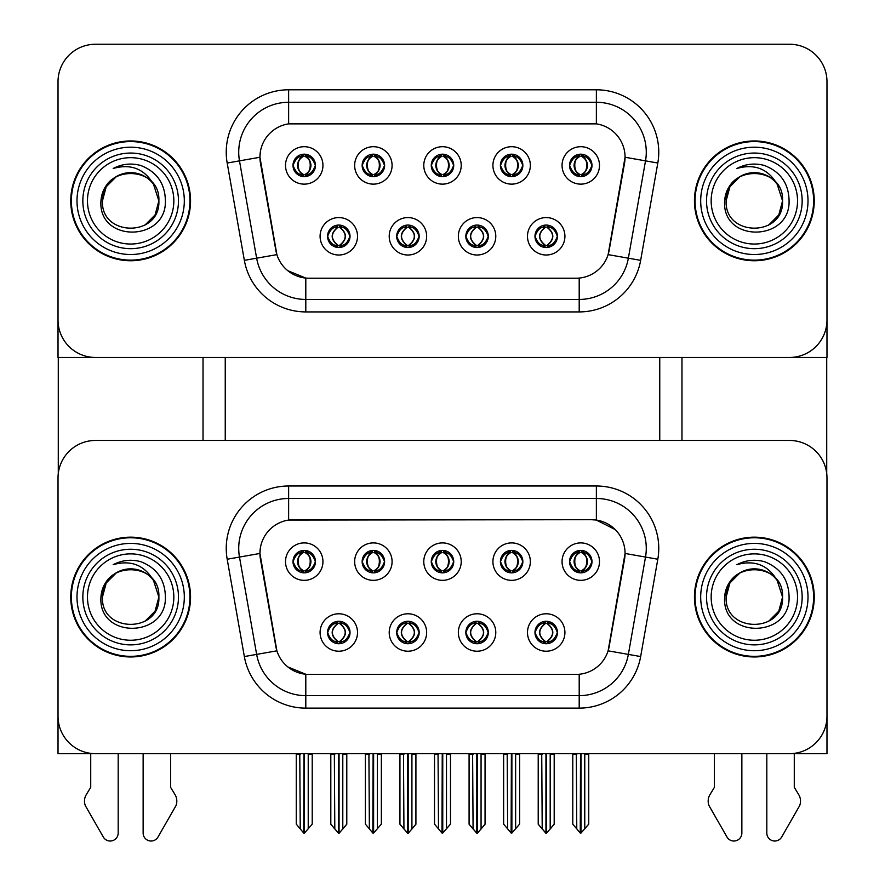 <?xml version="1.0" encoding="UTF-8"?>
<svg xmlns="http://www.w3.org/2000/svg" width="885" height="885" viewBox="0 0 885 885"><rect width="100%" height="100%" fill="white"/><g stroke="black" fill="none" stroke-linecap="round" stroke-linejoin="round"><path stroke-width="1.33" d="M431.272 561.621A11.228 11.228 0 0 0 442.5 572.849A11.228 11.228 0 0 0 453.728 561.621A11.228 11.228 0 0 0 442.5 550.393A11.228 11.228 0 0 0 431.272 561.621L431.371 561.621C433.694 567.893 436.615 570.913 440.122 570.692L439.358 572.407M423.782 561.621A18.718 18.718 0 0 0 442.5 580.339A18.718 18.718 0 0 0 461.218 561.621A18.718 18.718 0 0 0 442.5 542.903A18.718 18.718 0 0 0 423.782 561.621M465.831 632.498A11.228 11.228 0 0 0 477.07 643.727A11.228 11.228 0 0 0 488.299 632.498A11.228 11.228 0 0 0 477.07 621.27A11.228 11.228 0 0 0 465.831 632.498L465.941 632.498C468.065 638.55 470.986 641.57 474.692 641.581L476.019 641.581C468.596 635.53 468.596 629.478 476.019 623.427L474.692 623.427C471.052 623.35 468.132 626.381 465.941 632.498M458.353 632.498A18.718 18.718 0 0 0 477.07 651.216A18.718 18.718 0 0 0 495.788 632.498A18.718 18.718 0 0 0 477.07 613.781A18.718 18.718 0 0 0 458.353 632.498M500.401 561.621A11.228 11.228 0 0 0 511.63 572.849A11.228 11.228 0 0 0 522.858 561.621A11.228 11.228 0 0 0 511.63 550.393A11.228 11.228 0 0 0 500.401 561.621L500.512 561.621C502.835 567.893 505.744 570.913 509.251 570.692L508.488 572.407M492.912 561.621A18.718 18.718 0 0 0 511.63 580.339A18.718 18.718 0 0 0 530.347 561.621A18.718 18.718 0 0 0 511.63 542.903A18.718 18.718 0 0 0 492.912 561.621M569.531 561.621A11.228 11.228 0 0 0 580.77 572.849A11.228 11.228 0 0 0 591.999 561.621A11.228 11.228 0 0 0 580.77 550.393A11.228 11.228 0 0 0 569.531 561.621L569.641 561.621C571.964 567.893 574.885 570.913 578.392 570.692L577.628 572.407M562.052 561.621A18.718 18.718 0 0 0 580.77 580.339A18.718 18.718 0 0 0 599.488 561.621A18.718 18.718 0 0 0 580.77 542.903A18.718 18.718 0 0 0 562.052 561.621M362.142 561.621A11.228 11.228 0 0 0 373.37 572.849A11.228 11.228 0 0 0 384.599 561.621A11.228 11.228 0 0 0 373.37 550.393A11.228 11.228 0 0 0 362.142 561.621L362.242 561.621C364.565 567.893 367.485 570.913 370.992 570.692L370.229 572.407M354.653 561.621A18.718 18.718 0 0 0 373.37 580.339A18.718 18.718 0 0 0 392.088 561.621A18.718 18.718 0 0 0 373.37 542.903A18.718 18.718 0 0 0 354.653 561.621M293.001 561.621A11.228 11.228 0 0 0 304.23 572.849A11.228 11.228 0 0 0 315.469 561.621A11.228 11.228 0 0 0 304.23 550.393A11.228 11.228 0 0 0 293.001 561.621L293.112 561.621C295.435 567.893 298.356 570.913 301.862 570.692L301.099 572.407M285.512 561.621A18.718 18.718 0 0 0 304.23 580.339A18.718 18.718 0 0 0 322.948 561.621A18.718 18.718 0 0 0 304.23 542.903A18.718 18.718 0 0 0 285.512 561.621M327.572 632.498A11.228 11.228 0 0 0 338.8 643.727A11.228 11.228 0 0 0 350.029 632.498A11.228 11.228 0 0 0 338.8 621.27A11.228 11.228 0 0 0 327.572 632.498L327.671 632.498C329.806 638.55 332.716 641.57 336.433 641.581L337.76 641.581C330.326 635.53 330.326 629.478 337.76 623.427L336.433 623.427C332.782 623.35 329.873 626.381 327.671 632.498M320.082 632.498A18.718 18.718 0 0 0 338.8 651.216A18.718 18.718 0 0 0 357.518 632.498A18.718 18.718 0 0 0 338.8 613.781A18.718 18.718 0 0 0 320.082 632.498M396.701 632.498A11.228 11.228 0 0 0 407.93 643.727A11.228 11.228 0 0 0 419.169 632.498A11.228 11.228 0 0 0 407.93 621.27A11.228 11.228 0 0 0 396.701 632.498L396.801 632.498C398.936 638.55 401.856 641.57 405.562 641.581L406.89 641.581C399.456 635.53 399.456 629.478 406.89 623.427L405.562 623.427C401.923 623.35 399.002 626.381 396.801 632.498M389.212 632.498A18.718 18.718 0 0 0 407.93 651.216A18.718 18.718 0 0 0 426.647 632.498A18.718 18.718 0 0 0 407.93 613.781A18.718 18.718 0 0 0 389.212 632.498M534.971 632.498A11.228 11.228 0 0 0 546.2 643.727A11.228 11.228 0 0 0 557.428 632.498A11.228 11.228 0 0 0 546.2 621.27A11.228 11.228 0 0 0 534.971 632.498L535.071 632.498C537.195 638.55 540.115 641.57 543.821 641.581L545.16 641.581C537.726 635.53 537.726 629.478 545.16 623.427L543.821 623.427C540.182 623.35 537.261 626.381 535.071 632.498M527.482 632.498A18.718 18.718 0 0 0 546.2 651.216A18.718 18.718 0 0 0 564.918 632.498A18.718 18.718 0 0 0 546.2 613.781A18.718 18.718 0 0 0 527.482 632.498M259.936 553.39A33.696 33.696 0 0 0 260.444 559.231L275.855 646.592A33.696 33.696 0 0 0 309.031 674.425L575.969 674.425A33.696 33.696 0 0 0 609.145 646.592L624.556 559.231A33.696 33.696 0 0 0 591.368 519.694L293.632 519.694A33.696 33.696 0 0 0 259.936 553.39L260.312 548.39M58.023 477.889L58.023 753.666L826.977 753.666L826.977 477.889A37.436 37.436 0 0 0 789.531 440.453L95.469 440.453A37.436 37.436 0 0 0 58.023 477.889L58.023 716.231A37.436 37.436 0 0 0 95.469 753.666L789.531 753.666A37.436 37.436 0 0 0 826.977 716.231L826.977 477.889M659.756 357.463L659.756 440.453M225.244 357.463L225.244 440.453M431.272 165.418A11.228 11.228 0 0 0 442.5 176.646A11.228 11.228 0 0 0 453.728 165.418A11.228 11.228 0 0 0 442.5 154.189A11.228 11.228 0 0 0 431.272 165.418L431.371 165.418C433.595 159.311 436.504 156.28 440.122 156.346L439.358 154.632M423.782 165.418A18.718 18.718 0 0 0 442.5 184.135A18.718 18.718 0 0 0 461.218 165.418A18.718 18.718 0 0 0 442.5 146.7A18.718 18.718 0 0 0 423.782 165.418M465.831 236.295A11.228 11.228 0 0 0 477.07 247.534A11.228 11.228 0 0 0 488.299 236.295A11.228 11.228 0 0 0 477.07 225.067A11.228 11.228 0 0 0 465.831 236.295L465.941 236.295C468.065 242.346 470.986 245.366 474.692 245.377L476.019 245.377C468.596 239.326 468.596 233.275 476.019 227.224L474.692 227.224C471.052 227.146 468.132 230.177 465.941 236.295M458.353 236.295A18.718 18.718 0 0 0 477.07 255.013A18.718 18.718 0 0 0 495.788 236.295A18.718 18.718 0 0 0 477.07 217.577A18.718 18.718 0 0 0 458.353 236.295M500.401 165.418A11.228 11.228 0 0 0 511.63 176.646A11.228 11.228 0 0 0 522.858 165.418A11.228 11.228 0 0 0 511.63 154.189A11.228 11.228 0 0 0 500.401 165.418L500.512 165.418C502.724 159.311 505.645 156.28 509.251 156.346L508.488 154.632M492.912 165.418A18.718 18.718 0 0 0 511.63 184.135A18.718 18.718 0 0 0 530.347 165.418A18.718 18.718 0 0 0 511.63 146.7A18.718 18.718 0 0 0 492.912 165.418M569.531 165.418A11.228 11.228 0 0 0 580.77 176.646A11.228 11.228 0 0 0 591.999 165.418A11.228 11.228 0 0 0 580.77 154.189A11.228 11.228 0 0 0 569.531 165.418L569.641 165.418C571.854 159.311 574.774 156.28 578.392 156.346L577.628 154.632M562.052 165.418A18.718 18.718 0 0 0 580.77 184.135A18.718 18.718 0 0 0 599.488 165.418A18.718 18.718 0 0 0 580.77 146.7A18.718 18.718 0 0 0 562.052 165.418M362.142 165.418A11.228 11.228 0 0 0 373.37 176.646A11.228 11.228 0 0 0 384.599 165.418A11.228 11.228 0 0 0 373.37 154.189A11.228 11.228 0 0 0 362.142 165.418L362.242 165.418C364.454 159.311 367.375 156.28 370.992 156.346L370.229 154.632M354.653 165.418A18.718 18.718 0 0 0 373.37 184.135A18.718 18.718 0 0 0 392.088 165.418A18.718 18.718 0 0 0 373.37 146.7A18.718 18.718 0 0 0 354.653 165.418M293.001 165.418A11.228 11.228 0 0 0 304.23 176.646A11.228 11.228 0 0 0 315.469 165.418A11.228 11.228 0 0 0 304.23 154.189A11.228 11.228 0 0 0 293.001 165.418L293.112 165.418C295.324 159.311 298.245 156.28 301.862 156.346L301.099 154.632M285.512 165.418A18.718 18.718 0 0 0 304.23 184.135A18.718 18.718 0 0 0 322.948 165.418A18.718 18.718 0 0 0 304.23 146.7A18.718 18.718 0 0 0 285.512 165.418M327.572 236.295A11.228 11.228 0 0 0 338.8 247.534A11.228 11.228 0 0 0 350.029 236.295A11.228 11.228 0 0 0 338.8 225.067A11.228 11.228 0 0 0 327.572 236.295L327.671 236.295C329.806 242.346 332.716 245.366 336.433 245.377L337.76 245.377C330.326 239.326 330.326 233.275 337.76 227.224L336.433 227.224C332.782 227.146 329.873 230.177 327.671 236.295M320.082 236.295A18.718 18.718 0 0 0 338.8 255.013A18.718 18.718 0 0 0 357.518 236.295A18.718 18.718 0 0 0 338.8 217.577A18.718 18.718 0 0 0 320.082 236.295M396.701 236.295A11.228 11.228 0 0 0 407.93 247.534A11.228 11.228 0 0 0 419.169 236.295A11.228 11.228 0 0 0 407.93 225.067A11.228 11.228 0 0 0 396.701 236.295L396.801 236.295C398.936 242.346 401.856 245.366 405.562 245.377L406.89 245.377C399.456 239.326 399.456 233.275 406.89 227.224L405.562 227.224C401.923 227.146 399.002 230.177 396.801 236.295M389.212 236.295A18.718 18.718 0 0 0 407.93 255.013A18.718 18.718 0 0 0 426.647 236.295A18.718 18.718 0 0 0 407.93 217.577A18.718 18.718 0 0 0 389.212 236.295M534.971 236.295A11.228 11.228 0 0 0 546.2 247.534A11.228 11.228 0 0 0 557.428 236.295A11.228 11.228 0 0 0 546.2 225.067A11.228 11.228 0 0 0 534.971 236.295L535.071 236.295C537.195 242.346 540.115 245.366 543.821 245.377L545.16 245.377C537.726 239.326 537.726 233.275 545.16 227.224L543.821 227.224C540.182 227.146 537.261 230.177 535.071 236.295M527.482 236.295A18.718 18.718 0 0 0 546.2 255.013A18.718 18.718 0 0 0 564.918 236.295A18.718 18.718 0 0 0 546.2 217.577A18.718 18.718 0 0 0 527.482 236.295M259.936 157.187A33.696 33.696 0 0 0 260.444 163.039L275.855 250.389A33.696 33.696 0 0 0 309.031 278.233L575.969 278.233A33.696 33.696 0 0 0 609.145 250.389L624.556 163.039A33.696 33.696 0 0 0 591.368 123.491L293.632 123.491A33.696 33.696 0 0 0 259.936 157.187L260.312 152.187M58.023 81.686L58.023 357.463L826.977 357.463L826.977 81.686A37.436 37.436 0 0 0 789.531 44.25L95.469 44.25A37.436 37.436 0 0 0 58.023 81.686L58.023 320.027A37.436 37.436 0 0 0 95.469 357.463L789.531 357.463A37.436 37.436 0 0 0 826.977 320.027L826.977 81.686M70.756 597.065A59.903 59.903 0 0 0 130.659 656.958A59.903 59.903 0 0 0 190.552 597.065A59.903 59.903 0 0 0 130.659 537.162A59.903 59.903 0 0 0 70.756 597.065M694.448 597.065A59.903 59.903 0 0 0 754.341 656.958A59.903 59.903 0 0 0 814.244 597.065A59.903 59.903 0 0 0 754.341 537.162A59.903 59.903 0 0 0 694.448 597.065M288.632 485.998L596.368 485.998A62.392 62.392 0 0 1 657.809 559.231L640.651 656.559A62.392 62.392 0 0 1 579.199 708.122L305.801 708.122A62.392 62.392 0 0 1 244.348 656.559L227.191 559.231A62.392 62.392 0 0 1 288.632 485.998L288.632 498.476L596.368 498.476A49.914 49.914 0 0 1 645.519 557.063L628.361 654.391A49.914 49.914 0 0 1 579.199 695.643L305.801 695.643A49.914 49.914 0 0 1 256.639 654.391L239.481 557.063A49.914 49.914 0 0 1 288.632 498.476L288.632 520.059L591.368 519.694L596.368 520.059L615.197 529.562M575.969 674.425L309.031 674.425M305.801 708.122L305.801 674.27L287.813 666.914M657.809 559.231L625.064 553.457L608.117 650.829L640.651 656.559M244.348 656.559L276.883 650.829L259.936 553.457L239.481 557.063A49.914 49.914 0 0 1 238.718 548.39M609.145 646.592L608.946 647.654M276.054 647.654L275.855 646.592M789.531 440.453L95.469 440.453M70.756 200.862A59.903 59.903 0 0 0 130.659 260.754A59.903 59.903 0 0 0 190.552 200.862A59.903 59.903 0 0 0 130.659 140.958A59.903 59.903 0 0 0 70.756 200.862M694.448 200.862A59.903 59.903 0 0 0 754.341 260.754A59.903 59.903 0 0 0 814.244 200.862A59.903 59.903 0 0 0 754.341 140.958A59.903 59.903 0 0 0 694.448 200.862M288.632 123.867L596.368 123.867L596.368 102.273A49.914 49.914 0 0 1 645.519 160.86L628.361 258.199A49.914 49.914 0 0 1 579.199 299.44L305.801 299.44A49.914 49.914 0 0 1 256.639 258.199L239.481 160.86A49.914 49.914 0 0 1 288.632 102.273L596.368 102.273L288.632 102.273L288.632 123.867M575.969 278.233L309.031 278.233M305.801 311.918A62.392 62.392 0 0 1 244.348 260.356L227.191 163.028A62.392 62.392 0 0 1 288.632 89.794L596.368 89.794A62.392 62.392 0 0 1 657.809 163.028L640.651 260.356A62.392 62.392 0 0 1 579.199 311.918L305.801 311.918L305.801 278.067L287.813 270.71M657.809 163.028L625.064 157.253L608.117 254.626L640.651 260.356M244.348 260.356L276.883 254.626L259.936 157.253L239.481 160.86A49.914 49.914 0 0 1 238.718 152.187M609.145 250.389L608.946 251.451M276.054 251.451L275.855 250.389M789.531 44.25L95.469 44.25M548.136 643.561L547.24 641.581L548.567 641.581C552.218 641.658 555.127 638.627 557.329 632.487C555.183 626.447 552.262 623.427 548.567 623.427L549.331 621.712M548.136 621.436L547.24 623.427L548.567 623.427M545.525 641.581L544.585 643.616L545.536 641.581C537.637 635.53 537.637 629.478 545.536 623.427L544.585 621.381L545.536 623.427C537.903 629.478 537.903 635.53 545.525 641.581M545.16 623.427L544.264 621.436M547.24 623.427L547.804 621.381L547.24 623.427C554.674 629.478 554.674 635.53 547.24 641.581L547.804 643.616L546.864 641.581C554.497 635.53 554.497 629.478 546.875 623.427C554.762 629.478 554.762 635.53 546.864 641.581L547.24 641.581M541.742 753.666L542.206 828.88L545.691 833.039L546.709 833.039L554.187 824.123L554.187 754.297L550.193 754.297L550.193 829.013L554.187 824.245L554.187 754.418M546.443 753.666L546.443 833.161L550.193 829.013M550.658 753.666L550.193 754.297M554.187 753.666L554.187 754.297M542.206 754.297L538.213 754.297L538.213 753.666L538.213 824.245L545.945 833.161L545.945 753.666M538.213 824.123L542.206 829.013M576.312 753.666L576.777 828.88L580.25 833.039L580.516 753.666M581.014 753.666L581.014 833.039L588.746 824.123L588.746 754.297L584.764 754.297L585.217 753.666M576.777 754.297L572.783 754.297L572.783 824.123L576.777 828.88M584.764 828.88L584.764 754.297M588.746 753.666L588.746 754.297M578.834 572.683L579.719 570.692L578.392 570.692M578.834 550.558L579.719 552.55L578.392 552.55C574.774 552.483 571.854 555.514 569.641 561.621M591.999 561.621L591.888 561.621C589.731 555.581 586.81 552.561 583.138 552.55L581.81 552.55C585.383 554.452 587.264 557.484 587.474 561.621C587.264 565.758 585.383 568.789 581.81 570.692L583.138 570.692L583.901 572.407M591.888 561.621C589.642 567.783 586.722 570.803 583.138 570.692M579.719 570.692L580.084 570.692C576.434 568.789 574.487 565.758 574.276 561.621C574.487 557.484 576.434 554.452 580.084 552.55L579.155 550.503L580.095 552.55C573.126 552.782 572.905 569.531 580.095 570.692L579.166 572.739L579.719 570.692C576.157 568.789 574.265 565.758 574.055 561.621C574.265 557.484 576.157 554.452 579.719 552.55M581.445 552.55L581.445 552.55C588.403 552.782 588.625 569.531 581.434 570.692L582.374 572.739L581.445 570.692C585.107 568.789 587.043 565.758 587.253 561.621C587.043 557.484 585.107 554.452 581.445 552.55L582.374 550.503L581.434 552.55M478.995 643.561L478.11 641.581L479.438 641.581C483.077 641.658 485.998 638.627 488.199 632.487C486.053 626.447 483.133 623.427 479.438 623.427L480.201 621.712M478.995 621.436L478.11 623.427L479.438 623.427M476.395 641.581L475.455 643.616L476.407 641.581C468.508 635.53 468.508 629.478 476.407 623.427L475.455 621.381L476.407 623.427C468.773 629.478 468.773 635.53 476.395 641.581M476.019 623.427L475.134 621.436M478.11 623.427L478.674 621.381L478.11 623.427C485.544 629.478 485.544 635.53 478.11 641.581L478.674 643.616L477.734 641.581C485.367 635.53 485.367 629.478 477.745 623.427C485.633 629.478 485.633 635.53 477.734 641.581L478.11 641.581M472.612 753.666L473.077 828.88L476.55 833.039L477.579 833.039L485.057 824.123L485.057 754.297L481.064 754.297L481.064 829.013L485.057 824.245L485.057 754.418M477.314 753.666L477.314 833.161L481.064 829.013M481.517 753.666L481.064 754.297M485.057 753.666L485.057 754.297M473.077 754.297L469.083 754.297L469.083 753.666L469.083 824.245L476.816 833.161L476.816 753.666M469.083 824.123L473.077 829.013M409.866 643.561L408.981 641.581L410.308 641.581C413.948 641.658 416.868 638.627 419.059 632.487C416.923 626.447 414.003 623.427 410.308 623.427L411.071 621.712M409.866 621.436L408.981 623.427L410.308 623.427M407.255 641.581L406.326 643.616L407.266 641.581C399.367 635.53 399.367 629.478 407.266 623.427L406.326 621.381L407.266 623.427C399.633 629.478 399.633 635.53 407.255 641.581M406.89 623.427L406.005 621.436M408.981 623.427L409.545 621.381L408.981 623.427C416.404 629.478 416.404 635.53 408.981 641.581L409.545 643.616L408.593 641.581C416.227 635.53 416.227 629.478 408.604 623.427C416.492 629.478 416.492 635.53 408.593 641.581L408.981 641.581M403.483 753.666L403.936 828.88L407.421 833.039L408.45 833.039L415.917 824.123L415.917 754.297L411.923 754.297L411.923 829.013L415.917 824.245L415.917 754.418M408.184 753.666L408.184 833.161L411.923 829.013M412.388 753.666L411.923 754.297M415.917 753.666L415.917 754.297M403.936 754.297L399.943 754.297L399.943 753.666L399.943 824.245L407.686 833.161L407.686 753.666M399.943 824.123L403.936 829.013M340.736 643.561L339.84 641.581L341.179 641.581C344.818 641.658 347.739 638.627 349.929 632.487C347.783 626.447 344.873 623.427 341.179 623.427L341.942 621.712M340.736 621.436L339.84 623.427L341.179 623.427M338.125 641.581L337.196 643.616L338.136 641.581C330.238 635.53 330.238 629.478 338.136 623.427L337.196 621.381L338.136 623.427C330.503 629.478 330.503 635.53 338.125 641.581M337.76 623.427L336.864 621.436M339.84 623.427L340.415 621.381L339.84 623.427C347.274 629.478 347.274 635.53 339.84 641.581L340.415 643.616L339.464 641.581C347.097 635.53 347.097 629.478 339.475 623.427C347.363 629.478 347.363 635.53 339.464 641.581L339.84 641.581M334.342 753.666L334.807 828.88L338.291 833.039L339.309 833.039L346.787 824.123L346.787 754.297L342.794 754.297L342.794 829.013L346.787 824.245L346.787 754.418M339.055 753.666L339.055 833.161L342.794 829.013M343.258 753.666L342.794 754.297M346.787 753.666L346.787 754.297M334.807 754.297L330.813 754.297L330.813 753.666L330.813 824.245L338.557 833.161L338.557 753.666M330.813 824.123L334.807 829.013M507.182 753.666L507.636 828.88L511.121 833.039L511.386 753.666M511.884 753.666L511.884 833.039L519.617 824.123L519.617 754.297L515.623 754.297L516.088 753.666M507.636 754.297L503.642 754.297L503.642 824.123L507.636 828.88M515.623 828.88L515.623 754.297M519.617 753.666L519.617 754.297M509.694 572.683L510.59 570.692L509.251 570.692M509.694 550.558L510.59 552.55L509.251 552.55C505.645 552.483 502.724 555.514 500.512 561.621M522.858 561.621L522.758 561.621C520.59 555.581 517.681 552.561 514.008 552.55L512.68 552.55C516.243 554.452 518.134 557.484 518.344 561.621C518.134 565.758 516.243 568.789 512.68 570.692L514.008 570.692L514.771 572.407M522.758 561.621C520.513 567.783 517.592 570.803 514.008 570.692M510.59 570.692L510.955 570.692C507.293 568.789 505.357 565.758 505.147 561.621C505.357 557.484 507.293 554.452 510.955 552.55C503.985 552.782 503.764 569.531 510.966 570.692L510.59 570.692C507.016 568.789 505.136 565.758 504.926 561.621C505.136 557.484 507.016 554.452 510.59 552.55L510.59 552.55M512.315 552.55L512.315 552.55C519.274 552.782 519.495 569.531 512.304 570.692L513.234 572.739L512.315 570.692C515.966 568.789 517.902 565.758 518.123 561.621C517.902 557.484 515.966 554.452 512.315 552.55L513.245 550.503L512.304 552.55M438.042 753.666L438.506 828.88L441.991 833.039L442.246 753.666M442.754 753.666L442.754 833.039L450.487 824.123L450.487 754.297L446.494 754.297L446.958 753.666M438.506 754.297L434.513 754.297L434.513 824.123L438.506 828.88M446.494 828.88L446.494 754.297M450.487 753.666L450.487 754.297M440.564 572.683L441.449 570.692L440.122 570.692M440.564 550.558L441.449 552.55L440.122 552.55C436.504 552.483 433.595 555.514 431.371 561.621M453.728 561.621L453.629 561.621C451.461 555.581 448.551 552.561 444.878 552.55L443.551 552.55C447.113 554.452 449.005 557.484 449.215 561.621C449.005 565.758 447.113 568.789 443.551 570.692L444.878 570.692L445.642 572.407M453.629 561.621C451.383 567.783 448.463 570.803 444.878 570.692M441.449 570.692L441.825 570.692C438.163 568.789 436.228 565.758 436.006 561.621C436.228 557.484 438.163 554.452 441.825 552.55C434.856 552.782 434.635 569.531 441.836 570.692L441.449 570.692C437.887 568.789 435.995 565.758 435.785 561.621C435.995 557.484 437.887 554.452 441.449 552.55L441.449 552.55M443.175 552.55L443.175 552.55C450.144 552.782 450.365 569.531 443.164 570.692L444.104 572.739L443.175 570.692C446.837 568.789 448.772 565.758 448.994 561.621C448.772 557.484 446.837 554.452 443.175 552.55L444.115 550.503L443.164 552.55M368.912 753.666L369.377 828.88L372.851 833.039L373.116 753.666M373.614 753.666L373.614 833.039L381.358 824.123L381.358 754.297L377.364 754.297L377.818 753.666M369.377 754.297L365.383 754.297L365.383 824.123L369.377 828.88M377.364 828.88L377.364 754.297M381.358 753.666L381.358 754.297M371.434 572.683L372.32 570.692L370.992 570.692M371.434 550.558L372.32 552.55L370.992 552.55C367.375 552.483 364.454 555.514 362.242 561.621M384.599 561.621L384.499 561.621C382.331 555.581 379.411 552.561 375.749 552.55L374.41 552.55C377.983 554.452 379.864 557.484 380.074 561.621C379.864 565.758 377.983 568.789 374.41 570.692L375.749 570.692L376.512 572.407M384.499 561.621C382.243 567.783 379.333 570.803 375.749 570.692M372.32 570.692L372.685 570.692C369.034 568.789 367.098 565.758 366.877 561.621C367.098 557.484 369.034 554.452 372.685 552.55C365.726 552.782 365.505 569.531 372.696 570.692L372.32 570.692C368.757 568.789 366.866 565.758 366.655 561.621C366.866 557.484 368.757 554.452 372.32 552.55L372.32 552.55M374.045 552.55L374.045 552.55C381.015 552.782 381.236 569.531 374.034 570.692L374.974 572.739L374.045 570.692C377.707 568.789 379.643 565.758 379.853 561.621C379.643 557.484 377.707 554.452 374.045 552.55L374.986 550.503L374.034 552.55M299.783 753.666L300.236 828.88L303.721 833.039L303.986 753.666M304.484 753.666L304.484 833.039L312.217 824.123L312.217 754.297L308.223 754.297L308.688 753.666M300.236 754.297L296.254 754.297L296.254 824.123L300.236 828.88M308.223 828.88L308.223 754.297M312.217 753.666L312.217 754.297M302.305 572.683L303.19 570.692L301.862 570.692M302.305 550.558L303.19 552.55L301.862 552.55C298.245 552.483 295.324 555.514 293.112 561.621M315.469 561.621L315.359 561.621C313.202 555.581 310.281 552.561 306.608 552.55L305.281 552.55C308.843 554.452 310.735 557.484 310.945 561.621C310.735 565.758 308.843 568.789 305.281 570.692L306.608 570.692L307.372 572.407M315.359 561.621C313.113 567.783 310.192 570.803 306.608 570.692M303.19 570.692L303.555 570.692C299.893 568.789 297.957 565.758 297.747 561.621C297.957 557.484 299.893 554.452 303.555 552.55C296.597 552.782 296.375 569.531 303.566 570.692L303.19 570.692C299.617 568.789 297.736 565.758 297.526 561.621C297.736 557.484 299.617 554.452 303.19 552.55L303.19 552.55M304.916 552.55L305.845 550.503L304.905 552.55C311.874 552.782 312.095 569.531 304.905 570.692L305.834 572.739L304.916 570.692C308.566 568.789 310.513 565.758 310.724 561.621C310.513 557.484 308.566 554.452 304.916 552.55M548.136 247.357L547.24 245.377L548.567 245.377C552.218 245.455 555.127 242.424 557.329 236.284C555.183 230.244 552.262 227.224 548.567 227.224L549.331 225.52M548.136 225.232L547.24 227.224L548.567 227.224M547.24 245.377L547.804 247.413L546.864 245.377C554.497 239.326 554.497 233.275 546.875 227.224L547.804 225.188L546.875 227.224C554.762 233.275 554.762 239.326 546.864 245.377L547.24 245.377C554.674 239.326 554.674 233.275 547.24 227.224M545.525 245.377L544.585 247.413L545.536 245.377C537.637 239.326 537.637 233.275 545.536 227.224C537.903 233.275 537.903 239.326 545.525 245.377M545.16 227.224L544.264 225.232M591.999 165.418L591.888 165.418C589.731 159.377 586.81 156.357 583.138 156.346L581.81 156.346C585.383 158.26 587.264 161.28 587.474 165.418C587.264 169.555 585.383 172.586 581.81 174.489L583.138 174.489L583.901 176.203M578.834 154.355L579.719 156.346L578.392 156.346M581.445 156.346L581.445 156.346C588.403 156.59 588.625 173.327 581.434 174.489L582.374 176.535L581.445 174.489C585.107 172.586 587.043 169.555 587.253 165.418C587.043 161.28 585.107 158.26 581.445 156.346L582.374 154.3L581.434 156.346M591.888 165.418C589.642 171.579 586.722 174.599 583.138 174.489M579.719 156.346L579.719 156.346C576.157 158.26 574.265 161.28 574.055 165.418C574.265 169.555 576.157 172.586 579.719 174.489L578.392 174.489C574.885 174.71 571.964 171.69 569.641 165.418M579.719 174.489L580.084 174.489C576.434 172.586 574.487 169.555 574.276 165.418C574.487 161.28 576.434 158.26 580.084 156.346L579.155 154.3L580.095 156.346C573.126 156.59 572.905 173.327 580.095 174.489L578.834 176.48M58.277 357.463L58.277 473.575M203.03 357.463L203.03 440.453M681.97 357.463L681.97 440.453M826.723 357.463L826.723 473.575M478.995 247.357L478.11 245.377L479.438 245.377C483.077 245.455 485.998 242.424 488.199 236.284C486.053 230.244 483.133 227.224 479.438 227.224L480.201 225.52M478.995 225.232L478.11 227.224L479.438 227.224M478.11 245.377L478.674 247.413L477.734 245.377C485.367 239.326 485.367 233.275 477.745 227.224L478.674 225.188L477.745 227.224C485.633 233.275 485.633 239.326 477.734 245.377L478.11 245.377C485.544 239.326 485.544 233.275 478.11 227.224M476.395 245.377L475.455 247.413L476.407 245.377C468.508 239.326 468.508 233.275 476.407 227.224C468.773 233.275 468.773 239.326 476.395 245.377M476.019 227.224L475.134 225.232M409.866 247.357L408.981 245.377L410.308 245.377C413.948 245.455 416.868 242.424 419.059 236.284C416.923 230.244 414.003 227.224 410.308 227.224L411.071 225.52M409.866 225.232L408.981 227.224L410.308 227.224M408.981 245.377L409.545 247.413L408.593 245.377C416.227 239.326 416.227 233.275 408.604 227.224L409.545 225.188L408.604 227.224C416.492 233.275 416.492 239.326 408.593 245.377L408.981 245.377C416.404 239.326 416.404 233.275 408.981 227.224M407.255 245.377L406.326 247.413L407.266 245.377C399.367 239.326 399.367 233.275 407.266 227.224C399.633 233.275 399.633 239.326 407.255 245.377M406.89 227.224L406.005 225.232M340.736 247.357L339.84 245.377L341.179 245.377C344.818 245.455 347.739 242.424 349.929 236.284C347.783 230.244 344.873 227.224 341.179 227.224L341.942 225.52M340.736 225.232L339.84 227.224L341.179 227.224M339.84 245.377L340.415 247.413L339.464 245.377C347.097 239.326 347.097 233.275 339.475 227.224L340.415 225.188L339.475 227.224C347.363 233.275 347.363 239.326 339.464 245.377L339.84 245.377C347.274 239.326 347.274 233.275 339.84 227.224M338.125 245.377L337.196 247.413L338.136 245.377C330.238 239.326 330.238 233.275 338.136 227.224C330.503 233.275 330.503 239.326 338.125 245.377M337.76 227.224L336.864 225.232M522.858 165.418L522.758 165.418C520.59 159.377 517.681 156.357 514.008 156.346L512.68 156.346C516.243 158.26 518.134 161.28 518.344 165.418C518.134 169.555 516.243 172.586 512.68 174.489L514.008 174.489L514.771 176.203M509.694 154.355L510.59 156.346L509.251 156.346M512.315 156.346L512.315 156.346C519.274 156.59 519.495 173.327 512.304 174.489L513.234 176.535L512.315 174.489C515.966 172.586 517.902 169.555 518.123 165.418C517.902 161.28 515.966 158.26 512.315 156.346L513.245 154.3L512.304 156.346M522.758 165.418C520.513 171.579 517.592 174.599 514.008 174.489M510.59 156.346L510.59 156.346C507.016 158.26 505.136 161.28 504.926 165.418C505.136 169.555 507.016 172.586 510.59 174.489L509.251 174.489C505.744 174.71 502.835 171.69 500.512 165.418M510.59 174.489L510.955 174.489C507.293 172.586 505.357 169.555 505.147 165.418C505.357 161.28 507.293 158.26 510.955 156.346C503.985 156.59 503.764 173.327 510.966 174.489L509.694 176.48M453.728 165.418L453.629 165.418C451.461 159.377 448.551 156.357 444.878 156.346L443.551 156.346C447.113 158.26 449.005 161.28 449.215 165.418C449.005 169.555 447.113 172.586 443.551 174.489L444.878 174.489L445.642 176.203M440.564 154.355L441.449 156.346L440.122 156.346M443.175 156.346L443.175 156.346C450.144 156.59 450.365 173.327 443.164 174.489L444.104 176.535L443.175 174.489C446.837 172.586 448.772 169.555 448.994 165.418C448.772 161.28 446.837 158.26 443.175 156.346L444.115 154.3L443.164 156.346M453.629 165.418C451.383 171.579 448.463 174.599 444.878 174.489M441.449 156.346L441.449 156.346C437.887 158.26 435.995 161.28 435.785 165.418C435.995 169.555 437.887 172.586 441.449 174.489L440.122 174.489C436.615 174.71 433.694 171.69 431.371 165.418M441.449 174.489L441.825 174.489C438.163 172.586 436.228 169.555 436.006 165.418C436.228 161.28 438.163 158.26 441.825 156.346C434.856 156.59 434.635 173.327 441.836 174.489L440.564 176.48M384.599 165.418L384.499 165.418C382.331 159.377 379.411 156.357 375.749 156.346L374.41 156.346C377.983 158.26 379.864 161.28 380.074 165.418C379.864 169.555 377.983 172.586 374.41 174.489L375.749 174.489L376.512 176.203M371.434 154.355L372.32 156.346L370.992 156.346M374.045 156.346L374.045 156.346C381.015 156.59 381.236 173.327 374.034 174.489L374.974 176.535L374.045 174.489C377.707 172.586 379.643 169.555 379.853 165.418C379.643 161.28 377.707 158.26 374.045 156.346L374.986 154.3L374.034 156.346M384.499 165.418C382.243 171.579 379.333 174.599 375.749 174.489M372.32 156.346L372.32 156.346C368.757 158.26 366.866 161.28 366.655 165.418C366.866 169.555 368.757 172.586 372.32 174.489L370.992 174.489C367.485 174.71 364.565 171.69 362.242 165.418M372.32 174.489L372.685 174.489C369.034 172.586 367.098 169.555 366.877 165.418C367.098 161.28 369.034 158.26 372.685 156.346C365.726 156.59 365.505 173.327 372.696 174.489L371.434 176.48M315.469 165.418L315.359 165.418C313.202 159.377 310.281 156.357 306.608 156.346L305.281 156.346C308.843 158.26 310.735 161.28 310.945 165.418C310.735 169.555 308.843 172.586 305.281 174.489L306.608 174.489L307.372 176.203M302.305 154.355L303.19 156.346L301.862 156.346M304.916 156.346L305.845 154.3L304.905 156.346C311.874 156.59 312.095 173.327 304.905 174.489L305.834 176.535L304.916 174.489C308.566 172.586 310.513 169.555 310.724 165.418C310.513 161.28 308.566 158.26 304.916 156.346M315.359 165.418C313.113 171.579 310.192 174.599 306.608 174.489M303.19 156.346L303.19 156.346C299.617 158.26 297.736 161.28 297.526 165.418C297.736 169.555 299.617 172.586 303.19 174.489L301.862 174.489C298.356 174.71 295.435 171.69 293.112 165.418M303.19 174.489L303.555 174.489C299.893 172.586 297.957 169.555 297.747 165.418C297.957 161.28 299.893 158.26 303.555 156.346C296.597 156.59 296.375 173.327 303.566 174.489L302.305 176.48M143.138 753.666L143.138 833.05A7.965 7.965 0 0 0 158.006 837.033L175.927 805.737A12.478 12.478 0 0 0 175.02 794.619L170.584 787.307L170.584 753.666M90.724 753.666L90.724 787.307L86.287 794.619A12.478 12.478 0 0 0 85.38 805.737L103.313 837.033A7.965 7.965 0 0 0 118.181 833.05L118.181 753.666M766.819 753.666L766.819 833.05A7.965 7.965 0 0 0 781.687 837.033L799.62 805.737A12.478 12.478 0 0 0 798.712 794.619L794.276 787.307L794.276 753.666M714.416 753.666L714.416 787.307L709.98 794.619A12.478 12.478 0 0 0 709.073 805.737L726.994 837.033A7.965 7.965 0 0 0 741.862 833.05L741.862 753.666M173.836 597.065A43.188 43.188 0 0 1 130.659 640.242A43.188 43.188 0 0 1 87.471 597.065A43.188 43.188 0 0 1 130.659 553.877A43.188 43.188 0 0 1 173.836 597.065M71.375 597.065A59.273 59.273 0 0 1 130.659 537.781A59.273 59.273 0 0 1 189.932 597.065A59.273 59.273 0 0 1 130.659 656.338A59.273 59.273 0 0 1 71.375 597.065M153.514 580.527L158.869 597.065C160.594 633.45 100.724 633.45 102.45 597.065C100.724 560.67 160.594 560.67 158.869 597.065C160.594 633.45 100.713 633.45 102.45 597.065C100.713 560.67 160.594 560.67 158.869 597.065L153.514 580.527C144.31 564.984 130.858 559.707 113.18 564.685C121.997 560.094 131.201 559.088 140.77 561.687C156.877 568.026 165.086 579.808 165.395 597.065C166.579 638.173 97.969 639.202 100.945 597.065C101.631 587.485 105.923 579.941 113.844 574.409A28.209 28.209 0 0 1 153.514 580.527L155.085 582.961M158.869 597.065L155.085 611.17L144.764 621.491L155.085 611.17L158.869 597.065L155.085 611.17L144.764 621.491M102.45 597.065L106.222 582.961L116.554 572.628L106.222 582.961L102.45 597.065C102.483 589.664 105.138 583.115 110.404 577.418M173.836 200.862A43.188 43.188 0 0 1 130.659 244.039A43.188 43.188 0 0 1 87.471 200.862A43.188 43.188 0 0 1 130.659 157.674A43.188 43.188 0 0 1 173.836 200.862M71.375 200.862A59.273 59.273 0 0 1 130.659 141.589A59.273 59.273 0 0 1 189.932 200.862A59.273 59.273 0 0 1 130.659 260.135A59.273 59.273 0 0 1 71.375 200.862M153.514 184.323L158.869 200.862C160.594 237.246 100.724 237.246 102.45 200.862C100.724 164.466 160.594 164.466 158.869 200.862C160.594 237.246 100.713 237.246 102.45 200.862C100.713 164.466 160.594 164.466 158.869 200.862L153.514 184.323C144.31 168.781 130.858 163.504 113.18 168.482C121.997 163.891 131.201 162.895 140.77 165.495C156.877 171.823 165.086 183.615 165.395 200.862C166.579 241.97 97.969 242.999 100.945 200.862C101.631 191.282 105.923 183.737 113.844 178.206A28.209 28.209 0 0 1 153.514 184.323L155.085 186.757M158.869 200.862L155.085 214.966L144.764 225.288L155.085 214.966L158.869 200.862L155.085 214.966L144.764 225.288M102.45 200.862L106.222 186.757L116.554 176.425L106.222 186.757L102.45 200.862C102.483 193.461 105.138 186.912 110.404 181.215M797.529 597.065A43.188 43.188 0 0 1 754.341 640.242A43.188 43.188 0 0 1 711.164 597.065A43.188 43.188 0 0 1 754.341 553.877A43.188 43.188 0 0 1 797.529 597.065M695.068 597.065A59.273 59.273 0 0 1 754.341 537.781A59.273 59.273 0 0 1 813.625 597.065A59.273 59.273 0 0 1 754.341 656.338A59.273 59.273 0 0 1 695.068 597.065M777.207 580.527L782.55 597.065C784.287 633.45 724.406 633.45 726.131 597.065C724.406 560.67 784.287 560.67 782.55 597.065C784.287 633.45 724.406 633.45 726.131 597.065C724.406 560.67 784.287 560.67 782.55 597.065L777.207 580.527C767.992 564.984 754.551 559.707 736.873 564.685C745.69 560.094 754.894 559.088 764.463 561.687C780.57 568.026 788.778 579.808 789.077 597.065C790.272 638.173 721.662 639.202 724.638 597.065C725.313 587.485 729.616 579.941 737.537 574.409A28.209 28.209 0 0 1 777.207 580.527L778.778 582.961M782.55 597.065L778.778 611.17L768.445 621.491L778.778 611.17L782.55 597.065L778.778 611.17L768.445 621.491M726.131 597.065L729.915 582.961L740.236 572.628L729.915 582.961L726.131 597.065C726.176 589.664 728.831 583.115 734.096 577.418M797.529 200.862A43.188 43.188 0 0 1 754.341 244.039A43.188 43.188 0 0 1 711.164 200.862A43.188 43.188 0 0 1 754.341 157.674A43.188 43.188 0 0 1 797.529 200.862M695.068 200.862A59.273 59.273 0 0 1 754.341 141.589A59.273 59.273 0 0 1 813.625 200.862A59.273 59.273 0 0 1 754.341 260.135A59.273 59.273 0 0 1 695.068 200.862M777.207 184.323L782.55 200.862C784.287 237.246 724.406 237.246 726.131 200.862C724.406 164.466 784.287 164.466 782.55 200.862C784.287 237.246 724.406 237.246 726.131 200.862C724.406 164.466 784.287 164.466 782.55 200.862L777.207 184.323C767.992 168.781 754.551 163.504 736.873 168.482C745.69 163.891 754.894 162.895 764.463 165.495C780.57 171.823 788.778 183.615 789.077 200.862C790.272 241.97 721.662 242.999 724.638 200.862C725.313 191.282 729.616 183.737 737.537 178.206A28.209 28.209 0 0 1 777.207 184.323L778.778 186.757M782.55 200.862L778.778 214.966L768.445 225.288L778.778 214.966L782.55 200.862L778.778 214.966L768.445 225.288M726.131 200.862L729.915 186.757L740.236 176.425L729.915 186.757L726.131 200.862C726.176 193.461 728.831 186.912 734.096 181.215M596.368 485.998L596.368 520.059M579.199 674.27L579.199 708.122M227.191 559.231L239.481 557.063M596.368 89.794L596.368 102.273M579.199 278.067L579.199 311.918M227.191 163.028L239.481 160.86M288.632 89.794L288.632 102.273M543.821 641.581L543.058 643.284M544.264 643.561L545.16 641.581M543.821 623.427L543.058 621.712M548.567 641.581L549.331 643.284M578.392 552.55L577.628 550.835M583.138 552.55L583.901 550.835M582.695 550.558L581.81 552.55M582.695 572.683L581.81 570.692M474.692 641.581L473.929 643.284M475.134 643.561L476.019 641.581M474.692 623.427L473.929 621.712M479.438 641.581L480.201 643.284M405.562 641.581L404.799 643.284M406.005 643.561L406.89 641.581M405.562 623.427L404.799 621.712M410.308 641.581L411.071 643.284M336.433 641.581L335.669 643.284M336.864 643.561L337.76 641.581M336.433 623.427L335.669 621.712M341.179 641.581L341.942 643.284M509.251 552.55L508.488 550.835M514.008 552.55L514.771 550.835M513.566 550.558L512.68 552.55M513.566 572.683L512.68 570.692M510.014 572.739L510.955 570.692L510.026 572.739M510.014 550.503L510.955 552.55L510.026 550.503M440.122 552.55L439.358 550.835M444.878 552.55L445.642 550.835M444.436 550.558L443.551 552.55M444.436 572.683L443.551 570.692M440.885 572.739L441.825 570.692L440.896 572.739M440.885 550.503L441.825 552.55L440.896 550.503M370.992 552.55L370.229 550.835M375.749 552.55L376.512 550.835M375.306 550.558L374.41 552.55M375.306 572.683L374.41 570.692M371.755 572.739L372.685 570.692L371.766 572.739M371.755 550.503L372.685 552.55L371.766 550.503M301.862 552.55L301.099 550.835M306.608 552.55L307.372 550.835M306.166 550.558L305.281 552.55M306.166 572.683L305.281 570.692M302.626 572.739L303.555 570.692L302.626 572.739M302.626 550.503L303.555 552.55L302.626 550.503M548.567 245.377L549.331 247.081M543.821 227.224L543.058 225.52M543.821 245.377L543.058 247.081M544.264 247.357L545.16 245.377M583.138 156.346L583.901 154.632M582.695 154.355L581.81 156.346M582.695 176.48L581.81 174.489M578.392 174.489L577.628 176.203M479.438 245.377L480.201 247.081M474.692 227.224L473.929 225.52M474.692 245.377L473.929 247.081M475.134 247.357L476.019 245.377M410.308 245.377L411.071 247.081M405.562 227.224L404.799 225.52M405.562 245.377L404.799 247.081M406.005 247.357L406.89 245.377M341.179 245.377L341.942 247.081M336.433 227.224L335.669 225.52M336.433 245.377L335.669 247.081M336.864 247.357L337.76 245.377M514.008 156.346L514.771 154.632M513.566 154.355L512.68 156.346M510.014 154.3L510.955 156.346L510.026 154.3M513.566 176.48L512.68 174.489M509.251 174.489L508.488 176.203M510.014 176.535L510.955 174.489L510.026 176.535M444.878 156.346L445.642 154.632M444.436 154.355L443.551 156.346M440.885 154.3L441.825 156.346L440.896 154.3M444.436 176.48L443.551 174.489M440.122 174.489L439.358 176.203M440.885 176.535L441.825 174.489L440.896 176.535M375.749 156.346L376.512 154.632M375.306 154.355L374.41 156.346M371.755 154.3L372.685 156.346L371.766 154.3M375.306 176.48L374.41 174.489M370.992 174.489L370.229 176.203M371.755 176.535L372.685 174.489L371.766 176.535M306.608 156.346L307.372 154.632M306.166 154.355L305.281 156.346M302.626 154.3L303.555 156.346L302.626 154.3M306.166 176.48L305.281 174.489M301.862 174.489L301.099 176.203M302.626 176.535L303.555 174.489L302.626 176.535M178.471 597.065A47.812 47.812 0 0 1 130.659 644.877A47.812 47.812 0 0 1 82.836 597.065A47.812 47.812 0 0 1 130.659 549.253A47.812 47.812 0 0 1 178.471 597.065M76.995 597.065A53.664 53.664 0 0 1 130.659 543.401A53.664 53.664 0 0 1 184.312 597.065A53.664 53.664 0 0 1 130.659 650.718A53.664 53.664 0 0 1 76.995 597.065M178.471 200.862A47.812 47.812 0 0 1 130.659 248.674A47.812 47.812 0 0 1 82.836 200.862A47.812 47.812 0 0 1 130.659 153.05A47.812 47.812 0 0 1 178.471 200.862M76.995 200.862A53.664 53.664 0 0 1 130.659 147.198A53.664 53.664 0 0 1 184.312 200.862A53.664 53.664 0 0 1 130.659 254.515A53.664 53.664 0 0 1 76.995 200.862M802.164 597.065A47.812 47.812 0 0 1 754.341 644.877A47.812 47.812 0 0 1 706.529 597.065A47.812 47.812 0 0 1 754.341 549.253A47.812 47.812 0 0 1 802.164 597.065M700.688 597.065A53.664 53.664 0 0 1 754.341 543.401A53.664 53.664 0 0 1 808.005 597.065A53.664 53.664 0 0 1 754.341 650.718A53.664 53.664 0 0 1 700.688 597.065M802.164 200.862A47.812 47.812 0 0 1 754.341 248.674A47.812 47.812 0 0 1 706.529 200.862A47.812 47.812 0 0 1 754.341 153.05A47.812 47.812 0 0 1 802.164 200.862M700.688 200.862A53.664 53.664 0 0 1 754.341 147.198A53.664 53.664 0 0 1 808.005 200.862A53.664 53.664 0 0 1 754.341 254.515A53.664 53.664 0 0 1 700.688 200.862"/></g></svg>
